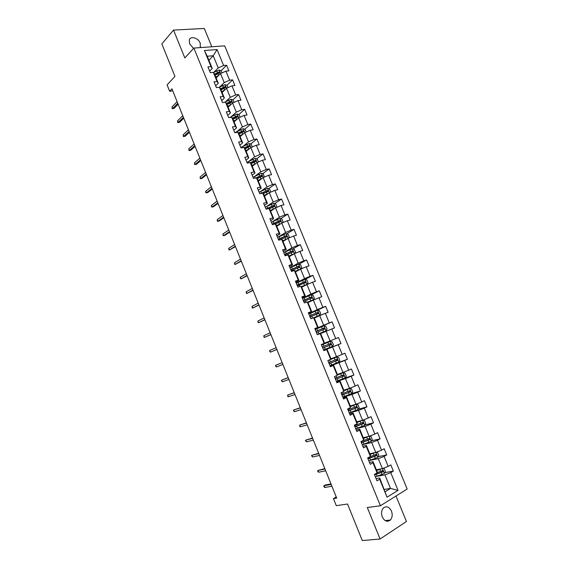 <?xml version="1.0" encoding="UTF-8"?>
<svg xmlns="http://www.w3.org/2000/svg" width="569" height="569" viewBox="0 0 569 569"><rect width="100%" height="100%" fill="white"/><g stroke="black" fill="none" stroke-linecap="round" stroke-linejoin="round"><path stroke-width="0.85" d="M200.302 47.597L200.231 43.159C198.304 37.853 190.43 35.577 189.306 40.065L189.626 43.877L193.56 48.386M382.283 516.937C384.573 521.268 387.269 522.299 390.355 520.023C392.34 517.641 392.702 514.661 391.451 511.069C389.139 506.702 386.429 505.699 383.314 508.053C381.394 510.421 381.052 513.38 382.283 516.937M211.81 46.772L204.299 28.45L173.524 30.086L161.838 43.898L174.953 76.381L167.08 84.909L169.626 91.246L172.777 90.898M407.162 489.027L224.691 45.854L193.865 48.059L380.412 505.763L407.162 489.027M380.412 505.763L367.304 507.527L380.085 539.014L406.444 521.503L395.996 496.012M380.085 539.014L362.289 540.55L347.545 504.02L336.272 505.649L333.441 498.608L336.699 498.103L171.93 88.8L169.626 91.246M208.894 60.257L213.226 55.748L207.251 56.231L212.258 68.486L211.014 66.651L207.941 66.929L210.281 72.661L213.347 72.363L217.088 81.516L214.029 81.844L216.376 87.59L219.435 87.249L223.19 96.438L220.146 96.815L222.5 102.584L225.544 102.2L229.314 111.424L226.284 111.837L228.646 117.634L231.675 117.2L235.466 126.46L232.444 126.93L234.819 132.748L237.835 132.264L241.64 141.56L238.631 142.072L241.014 147.912L244.016 147.385L247.835 156.724L244.841 157.279L247.231 163.139L250.225 162.563L254.059 171.938L251.071 172.542L253.475 178.431L256.455 177.805L260.303 187.215L257.33 187.87L259.749 193.78L262.707 193.111L266.569 202.557L263.618 203.254L266.043 209.193L268.988 208.467L272.871 217.955L269.926 218.702L272.359 224.663L275.296 223.894L279.187 233.411L276.257 234.215L278.703 240.196L281.627 239.378L285.531 248.938L282.622 249.784L285.069 255.787L287.978 254.919L291.904 264.514L289.002 265.417L291.463 271.441L294.365 270.524L298.298 280.161L295.411 281.107L297.886 287.167L300.766 286.193L304.721 295.866L301.847 296.869L304.33 302.943L307.196 301.926L311.172 311.641L308.313 312.687L310.802 318.789L313.654 317.722L317.644 327.474L314.799 328.576L317.303 334.7L320.141 333.583L324.145 343.37L321.314 344.522L323.825 350.675L326.649 349.501L330.667 359.331L327.851 360.54L330.376 366.713L333.185 365.49L337.218 375.355L334.423 376.614L336.955 382.816L339.743 381.536L343.797 391.444L341.009 392.759L343.555 398.983L346.336 397.653L350.404 407.603L347.631 408.969L350.184 415.221L352.951 413.834L357.033 423.827L354.281 425.242L356.841 431.522L359.594 430.079L363.691 440.107L360.952 441.587L363.527 447.888L366.258 446.395L370.376 456.466L367.652 457.988L370.241 464.318L372.958 462.768L377.091 472.882L374.381 474.468L376.977 480.819L379.679 479.219L387.041 497.214L398.037 490.393L390.498 488.437L384.943 474.88L376.898 476.31M211.014 66.651L204.413 50.52L217.066 49.574L223.61 65.506L226.583 65.236L221.042 70.769M398.037 490.393L390.754 472.64L393.364 471.089L390.811 464.866L388.186 466.395L384.096 456.423L386.721 454.923L384.175 448.721L381.536 450.2L377.46 440.271L380.106 438.82L377.567 432.646L374.914 434.076L370.853 424.182L373.52 422.788L370.988 416.636L368.321 418.009L364.274 408.158L366.955 406.814L364.437 400.69L361.756 402.013L357.723 392.197L360.419 390.903L357.908 384.8L355.212 386.074L351.201 376.301L353.904 375.056L351.407 368.982L348.697 370.199L344.7 360.462L347.417 359.274L344.928 353.221L342.204 354.387L338.221 344.693L340.959 343.555L338.484 337.524L335.738 338.64L331.777 328.982L334.522 327.9L332.054 321.89L329.302 322.957L325.347 313.334L328.114 312.303L325.653 306.321L322.886 307.338L318.953 297.751L321.727 296.762L319.28 290.809L316.499 291.776L312.58 282.231L315.368 281.292L312.929 275.353L310.133 276.271L306.229 266.769L309.038 265.879L306.606 259.962L303.796 260.837L299.906 251.363L302.729 250.524L300.311 244.634L297.48 245.459L293.611 236.021L296.442 235.232L294.031 229.364L291.193 230.139L287.338 220.744L290.183 219.997L287.779 214.15L284.927 214.876L281.086 205.516L283.945 204.819L281.555 199.001L278.689 199.683L274.863 190.359L277.736 189.705L275.353 183.908L272.473 184.541L268.66 175.252L271.548 174.647L269.173 168.872L266.285 169.455L262.487 160.209L265.382 159.647L263.02 153.893L260.118 154.434L256.334 145.223L259.244 144.711L256.889 138.978L253.973 139.469L250.204 130.287L253.127 129.824L250.78 124.113L247.849 124.561L244.101 115.422L247.031 114.995L244.698 109.312L241.754 109.71L238.013 100.606L240.964 100.229L238.639 94.561L235.68 94.923L231.96 85.848L234.919 85.514L232.6 79.873L229.634 80.186L225.921 71.146L228.894 70.855L226.583 65.236M215.032 75.264L219.954 72.761L219.15 71.914L214.57 74.141L218.297 83.245L215.658 85.834M216.128 77.939L220.523 73.572L224.229 82.605L219.662 87.029M214.577 74.155L213.347 72.363M218.297 83.245L217.088 81.516M225.921 71.146L220.523 73.572M229.634 80.186L224.229 82.605M219.435 87.249L220.623 88.942L224.357 98.067L221.682 100.578M222.088 92.519L226.547 88.266L230.26 97.335L225.559 101.723M224.357 98.067L223.19 96.438M231.96 85.848L226.547 88.266M235.68 94.923L230.26 97.335M225.544 102.2L226.69 103.778L230.438 112.939L227.728 115.386M228.077 107.157L232.586 103.017L236.32 112.121L231.455 116.474M230.438 112.939L229.314 111.424M238.013 100.606L232.586 103.017M241.754 109.71L236.32 112.121M231.675 117.2L232.785 118.672L236.54 127.869L233.802 130.244M234.079 121.851L238.653 117.826L242.401 126.965L237.358 131.283M236.54 127.869L235.466 126.46M244.101 115.422L238.653 117.826M247.849 124.561L242.401 126.965M237.835 132.264L238.895 133.63L242.671 142.862L239.89 145.166M240.111 136.596L244.748 132.691L248.504 141.866L243.269 146.162M242.671 142.862L241.64 141.56M250.204 130.287L244.748 132.691M253.973 139.469L248.504 141.866M247.501 146.617L245.026 148.637L248.824 157.912L246.007 160.145M246.164 151.404L250.858 147.613L254.635 156.824L249.179 161.112M245.04 148.644L244.016 147.385M248.824 157.912L247.835 156.724M256.334 145.223L250.858 147.613M260.118 154.434L254.635 156.824M250.225 162.563L251.199 163.716L255.004 173.019L252.152 175.181M252.245 166.262L256.996 162.592L260.787 171.838L255.076 176.127M255.004 173.019L254.059 171.938M262.487 160.209L256.996 162.592M266.285 169.455L260.787 171.838M256.455 177.805L257.387 178.844L261.207 188.19L258.312 190.274M258.34 181.184L263.155 177.628L266.961 186.917L260.951 191.22M261.207 188.19L260.303 187.215M268.66 175.252L263.155 177.628M272.473 184.541L266.961 186.917M262.707 193.111L263.596 194.036L267.43 203.41L264.5 205.423M264.464 196.156L269.343 192.727L273.163 202.045L266.797 206.391M267.43 203.41L266.569 202.557M274.863 190.359L269.343 192.727M278.689 199.683L273.163 202.045M268.988 208.467L269.834 209.285L273.682 218.695L270.716 220.637M270.616 211.191L275.552 207.884L279.386 217.237L272.572 221.668M273.682 218.695L272.871 217.955M281.086 205.516L275.552 207.884M284.927 214.876L279.386 217.237M275.296 223.894L276.093 224.591L279.955 234.044L276.954 235.907M276.783 226.284L281.79 223.098L285.638 232.493L278.205 237.074M279.955 234.044L279.187 233.411M287.338 220.744L281.79 223.098M291.193 230.139L285.638 232.493M281.627 239.378L282.38 239.962L286.257 249.45L283.213 251.242M282.978 241.434L288.042 238.375L291.911 247.799L283.76 252.572M286.257 249.45L285.531 248.938M293.611 236.021L288.042 238.375M297.48 245.459L291.911 247.799M287.978 254.919L288.689 255.396L292.58 264.919L289.5 266.633M289.201 256.647L294.329 253.71L298.206 263.177L289.955 267.743M292.58 264.919L291.904 264.514M299.906 251.363L294.329 253.71M303.796 260.837L298.206 263.177M294.365 270.524L295.019 270.887L298.931 280.446L295.809 282.082M295.439 271.918L300.631 269.101L304.529 278.604L296.172 282.971M298.931 280.446L298.298 280.161M306.229 266.769L300.631 269.101M310.133 276.271L304.529 278.604M300.766 286.193L301.378 286.435L305.304 296.036L302.146 297.594M301.712 287.245L306.968 284.557L310.873 294.102L302.416 298.263M305.304 296.036L304.721 295.866M312.58 282.231L306.968 284.557M316.499 291.776L310.873 294.102M307.801 302.139L313.249 299.813L307.772 302.068L311.705 311.691L308.505 313.17M308 302.63L313.327 300.076L317.246 309.65L308.69 313.611M307.765 302.054L307.196 301.926M311.705 311.691L311.172 311.641M318.953 297.751L313.327 300.076M322.886 307.338L317.246 309.65M313.789 317.722L319.593 315.29L313.668 317.722L314.173 317.73L318.128 327.403L314.892 328.804M314.316 318.078L319.707 315.653L323.647 325.269L314.977 329.017M318.128 327.403L317.644 327.474M325.347 313.334L319.707 315.653M329.302 322.957L323.647 325.269M320.141 333.583L320.61 333.462L324.579 343.178L330.07 340.945L326.115 331.293L320.66 333.59M324.579 343.178L324.145 343.37M331.777 328.982L326.115 331.293M335.738 338.64L330.07 340.945M330.667 359.331L331.058 359.018L327.068 349.266L323.775 350.561M323.733 350.454L332.545 346.99L336.521 356.685L330.959 358.769M327.068 349.266L326.649 349.501M338.221 344.693L332.545 346.99M342.204 354.387L336.521 356.685M337.218 375.355L337.559 374.921L333.555 365.127L330.226 366.344M330.084 366.009L339.003 362.752L342.993 372.489L337.367 374.438M333.555 365.127L333.185 365.49M344.7 360.462L339.003 362.752M348.697 370.199L342.993 372.489M343.797 391.444L344.089 390.889L340.07 381.059L336.699 382.19M336.464 381.621L345.49 378.584L349.494 388.35L343.797 390.17M340.07 381.059L339.743 381.536M351.201 376.301L345.49 378.584M355.212 386.074L349.494 388.35M350.404 407.603L350.646 406.92L346.606 397.048L343.192 398.101M342.865 397.297L351.998 394.473L356.016 404.282L350.255 405.967M346.606 397.048L346.336 397.653M357.723 392.197L351.998 394.473M361.756 402.013L356.016 404.282M357.033 423.827L357.225 423.016L353.171 413.108L349.722 414.076M349.295 413.03L358.534 410.42L362.567 420.271L356.742 421.821M353.171 413.108L352.951 413.834M364.274 408.158L358.534 410.42M368.321 418.009L362.567 420.271M363.691 440.107L363.833 439.183L359.764 429.225L356.272 430.114M355.746 428.834L365.099 426.437L369.146 436.331L363.25 437.739M359.764 429.225L359.594 430.079M370.853 424.182L365.099 426.437M374.914 434.076L369.146 436.331M370.376 456.466L370.469 455.406L366.386 445.413L362.844 446.217M362.56 444.617L371.685 442.518L375.753 452.447L369.786 453.728M366.386 445.413L366.258 446.395M377.46 440.271L371.685 442.518M381.536 450.2L375.753 452.447M377.091 472.882L377.133 471.701L373.029 461.665L369.452 462.384M369.836 460.392L378.3 458.664L382.382 468.636L376.344 469.774M373.029 461.665L372.958 462.768M384.096 456.423L378.3 458.664M388.186 466.395L382.382 468.636M387.041 497.214L379.701 477.981L376.081 478.614M384.374 489.404L390.498 488.437L385.284 491.63M379.701 477.981L379.679 479.219M390.754 472.64L384.943 474.88M173.524 30.086L184.84 57.967L193.865 48.059M336.243 496.965L333.441 498.608M212.258 68.486L209.655 71.139M213.788 72.405L218.212 67.931L213.226 55.748L217.066 49.574M207.251 56.231L204.413 50.52M223.61 65.506L218.212 67.931M393.364 471.089L384.879 472.633M386.721 454.923L378.2 456.687M380.106 438.82L371.55 440.811M373.52 422.788L364.907 425.007M366.955 406.814L358.285 409.275M360.419 390.903L351.621 393.641M353.904 375.056L343.121 378.698M347.417 359.274L329.942 365.661M340.959 343.555L323.69 350.348M332.054 321.89L315.07 329.238M325.653 306.321L312.353 312.459M319.28 290.809L310.397 295.169M312.929 275.353L305.005 279.486M306.606 259.962L298.924 264.201M300.311 244.634L292.857 248.973M294.031 229.364L286.79 233.809M287.779 214.15L280.745 218.695M281.555 199.001L274.706 203.645M267.48 208.546L266.811 209.001M275.353 183.908L268.675 188.659M262.821 192.82L262.281 193.204M269.173 168.872L262.665 173.723M257.885 177.286L256.747 178.133M263.02 153.893L256.669 158.843M252.757 161.895L250.886 163.353M256.889 138.978L250.687 144.028M250.78 124.113L244.727 129.263M242.131 131.467L239.378 133.807M244.698 109.312L238.781 114.554M236.526 116.545L234.243 118.572M238.639 94.561L232.849 99.902M230.737 101.858L229.015 103.444M232.6 79.873L226.939 85.307M224.897 87.27L223.709 88.408M219.044 72.768L218.304 73.501M331.009 483.97L325.418 484.973L324.11 485.713L331.201 484.447M324.814 487.477L324.138 487.064L323.747 486.082L324.11 485.713L324.814 487.477L331.919 486.232M381.266 468.849L376.65 470.513M380.021 469.076L376.55 470.279M382.994 468.401L384.153 468.522L385.426 471.616L384.409 473.493L375.334 476.801M374.537 474.838L383.108 471.772L382.468 470.62L377.105 472.59M382.034 470.826L381.941 472.057L374.423 474.56M324.828 468.607L317.979 470.456L324.991 469.02M318.69 472.213L318.021 471.829L317.63 470.855L317.979 470.456L318.69 472.213L325.71 470.798M318.661 453.301L311.876 455.257L318.804 453.657M312.58 457.007L311.535 455.677L311.876 455.257L312.58 457.007L319.522 455.428M374.957 452.618L370.07 454.432M373.89 452.846L369.992 454.226M376.152 452.291L377.574 452.462L378.833 455.541L377.816 457.391L368.769 460.726M368.307 458.408L368.043 457.775M367.972 458.778L376.529 455.655L375.874 454.524L369.914 456.722M375.419 454.731L375.355 455.968L367.873 458.536M368.733 436.43L363.527 438.422M367.78 436.658L363.456 438.244M369.352 436.252L371.016 436.466L372.275 439.538L371.244 441.352L362.233 444.716M361.436 442.774L369.971 439.602L369.302 438.486L361.151 441.48M368.819 438.699L368.797 439.951L361.358 442.568M312.523 438.052L305.795 440.114L312.644 438.35M306.499 441.857L305.461 440.555L305.795 440.114L306.499 441.857L313.355 440.107M306.407 422.859L299.735 425.029L306.506 423.094M300.432 426.764L299.799 426.458L299.735 425.029L300.432 426.764L307.21 424.851M300.318 407.724L293.704 410L300.389 407.902M294.393 411.736L293.391 410.484L293.704 410L294.393 411.736L301.093 409.652M355.725 428.777L364.693 425.37L365.739 423.592L364.48 420.534L362.602 420.263L357.005 422.468M362.602 420.263L356.941 422.326M354.928 426.835L363.442 423.613L362.759 422.511L354.43 425.612M362.247 422.739L362.261 423.997L354.857 426.665M349.238 412.895L358.178 409.46L359.224 407.71L357.979 404.666L356.087 404.374L350.511 406.586M356.087 404.374L350.461 406.465M348.448 410.96L356.934 407.689L356.244 406.6L347.951 409.744M355.696 406.842L355.753 408.108L348.392 410.825M342.773 397.077L351.678 393.606L352.744 391.892L351.5 388.855L349.608 388.542L344.039 390.761M349.608 388.542L344.003 390.675M341.99 395.149L350.447 391.828L349.757 390.754L341.492 393.94M341.556 394.097L342.012 394.04L341.649 394.317M349.167 391.01L349.274 392.283L341.948 395.042M294.244 392.646L287.686 395.028L294.294 392.766M288.383 396.757L287.772 396.493L287.686 395.028L288.383 396.757L294.998 394.516M336.343 381.315L345.212 377.823L346.286 376.137L345.042 373.115L343.143 372.773L337.46 375.056M343.143 372.773L337.538 374.957M335.561 379.402L343.996 376.031L343.292 374.971L335.063 378.193M335.255 378.67L335.696 378.584L335.319 378.826M342.645 375.241L342.823 376.514L335.525 379.331M288.199 377.624L281.698 380.113L288.227 377.695M282.388 381.827L281.406 380.64L281.698 380.113L282.388 381.827L288.924 379.431M329.928 365.625L338.768 362.097L339.849 360.44L338.619 357.432L336.713 357.069L327.879 360.604M336.713 357.069L327.865 360.568M329.152 363.719L337.566 360.291L336.848 359.252L328.662 362.51M328.982 363.299L329.408 363.178L329.017 363.392M336.137 359.544L336.386 360.81L329.131 363.676M276.413 366.962L275.446 365.803L275.73 365.248L282.181 362.673L275.73 365.248L276.413 366.962L282.878 364.402M330.305 341.428L321.506 344.992L330.305 341.428L332.211 341.813L333.441 344.807L332.381 346.393L330.347 341.436M321.492 344.963L321.898 344.8L321.492 344.956M332.381 346.393L323.548 349.992M329.593 343.932L329.984 345.17L322.765 348.079L329.159 345.511L331.158 344.622L330.433 343.591L322.282 346.891M322.73 347.993L323.142 347.837L322.737 348.015M269.784 350.447L269.507 351.016L270.467 352.154L269.784 350.447L276.157 347.709M276.847 349.43L270.467 352.154L276.868 349.466M325.959 330.831L317.189 334.423L325.959 330.831L327.061 329.238L325.838 326.25L323.917 325.845L315.155 329.444M317.246 334.558L317.658 334.416L317.26 334.6M316.414 332.524L324.778 329.01L324.046 327.993L315.923 331.329M315.937 331.357L323.114 328.391L323.903 329.38L324.778 329.01M316.001 331.521L316.421 331.386L316.023 331.578M263.86 335.696L263.973 337.232L264.542 337.396L263.86 335.696L270.154 332.801M270.844 334.515L264.542 337.396L270.887 334.608M319.593 315.29L320.703 313.732L319.479 310.752L317.559 310.325L308.825 313.953M310.084 317.025L318.42 313.455L317.68 312.459L309.593 315.831M309.621 315.887L316.762 312.879L317.552 313.853M309.771 316.272L310.205 316.165L309.821 316.392M257.956 321.001L258.077 322.552L258.639 322.694L257.956 321.001L264.18 317.95M264.862 319.657L258.639 322.694L264.926 319.806M313.249 299.813L314.373 298.284L313.156 295.318L311.222 294.863L302.523 298.519M303.775 301.584L312.089 297.971L311.343 296.982L303.291 300.396M303.327 300.482L310.432 297.423L311.236 298.384L312.089 297.971M303.569 301.079L304.01 301.001L303.647 301.264M252.074 306.357L252.209 307.929L252.757 308.042L252.074 306.357L258.219 303.149M258.909 304.856L252.757 308.042L258.987 305.055M301.513 286.755L306.961 284.358L308.064 282.893L306.847 279.941L304.913 279.464L296.25 283.149M306.933 284.393L301.47 286.655M297.388 285.944L305.781 282.544L305.027 281.57L297.011 285.019M297.061 285.14L304.131 282.032L305.005 282.444M246.221 291.769L246.356 293.362L246.889 293.448L246.221 291.769L252.287 288.412M252.97 290.105L246.889 293.448L253.07 290.368M295.247 271.427L300.667 268.995L301.776 267.565L300.574 264.621L298.633 264.123L289.991 267.843M300.638 269.03L295.19 271.306M291.285 270.851L299.493 267.174L298.739 266.214L290.752 269.699M290.816 269.848L297.85 266.697L298.718 267.081M240.381 277.238L240.154 277.914L241.05 278.91L240.381 277.238L246.37 273.725M247.053 275.417L241.05 278.91L247.181 275.73M294.429 253.667L295.517 252.295L294.315 249.364L292.366 248.845L283.767 252.586M293.362 254.258L289.002 256.164M294.166 253.795L288.938 256.014M284.998 255.616L293.234 251.868L292.473 250.915L284.521 254.443M284.6 254.628L291.598 251.427L292.452 251.775M234.563 262.757L234.72 264.379L235.232 264.429L234.563 262.757L240.481 259.094M241.164 260.78L235.232 264.429L241.306 261.143M288.327 238.255L289.287 237.088L288.085 234.165L286.136 233.624L277.558 237.394M286.676 239.2L282.786 240.957M287.53 238.681L282.708 240.779M279.962 239.841L286.712 236.853L286.235 235.68L278.312 239.243M278.405 239.457L285.368 236.206L286.207 236.54M228.774 248.333L228.937 249.969L229.442 249.99L228.774 248.333L234.613 244.514M235.289 246.192L229.442 249.99L235.459 246.612M282.26 222.899L283.07 221.931L281.883 219.029L279.92 218.46L271.377 222.266M272.544 224.172L272.779 224.549M280.048 224.207L276.591 225.808M280.994 223.603L276.506 225.601M275.353 223.944L280.496 221.668L280.787 221.433L280.019 220.502L272.131 224.101M272.231 224.342L279.166 221.057L279.991 221.362M222.998 233.959L223.169 235.616L223.667 235.616L222.998 233.959L228.766 229.99M229.442 231.661L223.667 235.616L225.075 235.246L229.634 232.138M276.235 207.593L276.883 206.846L275.702 203.944L273.732 203.361L265.225 207.187M274.528 208.567L270.325 210.487M273.454 209.292L270.417 210.722M269.308 208.78L274.301 206.547L274.599 206.305L273.824 205.388L265.972 209.022M266.441 209.093L272.978 205.957L273.796 206.241M217.244 219.634L217.422 221.313L217.913 221.284L217.244 219.634L222.941 215.523M223.617 217.187L217.913 221.284L219.328 220.943L223.823 217.714M270.247 192.336L270.723 191.81L269.542 188.922L267.572 188.311L259.087 192.173M268.134 193.581L264.165 195.43M266.968 194.399L264.272 195.686M263.255 193.68L268.127 191.483L268.433 191.241L267.658 190.323L260.616 193.581M261.797 193.318L266.825 190.921L267.622 191.184M211.519 205.366L211.334 206.149L211.704 207.059L212.173 207.009L211.519 205.366L217.138 201.106M217.806 202.763L212.173 207.009L213.595 206.682L218.041 203.346M264.308 177.137L263.404 173.958L261.427 173.325L252.977 177.215M261.79 178.638L258.034 180.43M260.574 179.534L258.148 180.714M257.209 178.652L261.982 176.475L262.295 176.226L261.512 175.323L255.851 177.933M256.562 177.926L260.687 175.935L261.477 176.184M205.807 191.148L205.637 191.952L205.999 192.855L206.462 192.791L205.807 191.148L211.362 186.746M212.024 188.396L206.462 192.791L207.891 192.486L212.28 189.029M258.404 161.98L257.295 159.05L255.31 158.395L246.896 162.314M255.502 163.744L251.925 165.494M254.251 164.711L252.053 165.799M251.171 163.68L256.178 161.276L255.389 160.38L250.346 162.713M250.573 162.976L254.578 161.013L255.353 161.247M206.263 174.078L200.772 178.616L202.201 178.332L200.316 178.709L200.772 178.616L200.117 176.987L205.601 172.435M202.201 178.332L206.533 174.761M200.316 178.709L200.117 176.987M252.337 146.966L251.206 144.199L249.222 143.53L240.829 147.471M249.258 148.907L245.844 150.607M247.984 149.932L245.979 150.941M245.104 148.801L250.083 146.382L249.293 145.493L244.35 147.798M244.585 148.089L248.489 146.148L249.25 146.361M200.523 159.818L195.103 164.498L196.54 164.235L194.655 164.612L195.103 164.498L194.449 162.869L199.861 158.175M196.54 164.235L200.814 160.55M194.655 164.612L194.449 162.869M246.221 132.036L245.139 129.405L243.148 128.715L234.791 132.684M243.048 134.12L239.777 135.785M241.768 135.202L239.926 136.14M239.044 133.978L244.009 131.546L243.219 130.664L238.368 132.947M238.61 133.26L242.43 131.339L243.169 131.539M194.797 145.607L189.456 150.429L190.892 150.188L189.015 150.565L189.456 150.429L188.801 148.808L194.143 143.971M190.892 150.188L195.117 146.389M189.015 150.565L188.801 148.808M240.125 117.171L239.101 114.668L237.102 113.956L229.499 117.513M236.875 119.39L233.738 121.012M235.602 120.514L233.895 121.396M233.006 119.213L237.963 116.766L237.166 115.891L232.394 118.16M232.65 118.494L236.384 116.588L237.117 116.773M189.1 131.446L183.823 136.411L185.274 136.19L183.396 136.574L183.823 136.411L183.175 134.796L188.446 129.817M185.274 136.19L189.434 132.278M183.396 136.574L183.175 134.796M234.058 102.363L233.084 99.988L231.078 99.255L224.371 102.349M230.744 104.71L227.721 106.296M229.478 105.87L227.892 106.709M226.988 104.511L231.939 102.036L231.142 101.175L226.441 103.43M226.697 103.793L230.367 101.894L231.085 102.057M183.417 117.342L178.211 122.449L179.669 122.243L177.798 122.627L178.211 122.449L177.571 120.834L182.77 115.72M179.669 122.243L183.773 118.224M177.798 122.627L177.571 120.834M228.013 87.612L227.088 85.364L225.082 84.61L219.214 87.277M224.634 90.087L221.725 91.637M223.382 91.282L221.903 92.071M221 89.859L225.936 87.37L225.132 86.516L220.495 88.757M220.722 89.169L224.371 87.249L225.075 87.406M177.763 103.288L172.627 108.53L174.086 108.345L172.222 108.729L172.627 108.53L171.98 106.929L177.108 101.666M174.086 108.345L178.14 104.219M172.222 108.729L171.98 106.929M221.981 72.91L221.113 70.798L219.101 70.015L213.489 72.569M218.567 75.513L215.758 77.035M217.33 76.744L215.943 77.498M214.762 74.603L219.15 71.914M384.438 473.451L382.453 468.607M377.119 476.239L376.315 474.276M380.675 471.367L379.872 469.397M381.991 474.574L381.18 472.604M381.941 472.057L382.98 471.865M377.837 457.341L375.825 452.419M370.547 460.15L369.743 458.194M374.082 455.257L373.278 453.301M375.391 458.458L374.587 456.494M375.355 455.968L376.379 455.755M371.265 441.302L369.217 436.302M363.996 444.126L363.2 442.177M367.517 439.218L366.721 437.269M368.819 442.405L368.022 440.449M368.797 439.951L369.807 439.716M364.722 425.328L362.652 420.271M356.18 425L355.931 424.389M357.474 428.165L356.678 426.224M360.974 423.244L360.184 421.302M362.275 426.416L361.479 424.474M362.261 423.997L363.264 423.741M358.2 409.417L356.137 404.381M349.686 409.118L349.295 408.151M350.973 412.269L350.184 410.334M354.466 407.333L353.669 405.398M355.753 410.491L354.964 408.556M355.753 408.108L356.749 407.824M351.706 393.563L349.651 388.549M343.221 393.3L342.68 391.97M344.508 396.437L343.719 394.509M347.972 391.486L347.19 389.559M349.259 394.63L348.477 392.702M349.274 392.283L350.255 391.97M345.241 377.78L343.192 372.78M336.784 377.539L336.094 375.86M338.057 380.661L337.275 378.748M341.514 375.696L340.724 373.776M342.794 378.826L342.012 376.906M342.823 376.514L343.783 376.187M338.797 362.055L336.756 357.076M330.369 361.841L329.586 359.935M331.642 364.957L330.859 363.043M335.077 359.971L334.295 358.065M336.35 363.093L335.568 361.18M336.386 360.81L337.346 360.462M323.981 346.208L323.199 344.309M325.248 349.309L324.472 347.403M328.669 344.309L327.886 342.41M329.935 347.417L329.159 345.511M329.984 345.17L330.93 344.793M325.987 330.788L323.967 325.852M317.616 330.632L316.841 328.74M318.875 333.719L318.099 331.827M322.282 328.711L321.506 326.812M323.548 331.805L322.772 329.906M323.114 328.391L324.046 327.993M319.622 315.254L317.609 310.333M311.271 315.119L310.503 313.235M312.516 318.149L311.762 316.307M315.916 313.17L315.148 311.286M317.182 316.257L316.407 314.365M316.762 312.879L317.68 312.459M313.277 299.771L311.271 294.877M304.963 299.664L304.195 297.786M306.051 302.338L305.446 300.852M309.579 297.694L308.811 295.809M310.838 300.766L310.069 298.881M310.432 297.423L311.343 296.982M306.961 284.358L304.963 279.471M298.668 284.272L297.907 282.402M299.614 286.584L299.152 285.46M303.27 282.274L302.502 280.403M304.522 285.332L303.754 283.462M304.131 282.032L305.027 281.57M300.667 268.995L298.675 264.137M292.402 268.945L291.641 267.081M293.199 270.894L292.886 270.119M296.982 266.918L296.221 265.054M298.234 269.962L297.466 268.099M297.85 266.697L298.739 266.214M294.393 253.682L292.416 248.859M286.164 253.674L285.403 251.818M286.819 255.268L286.641 254.848M290.723 251.619L289.962 249.763M291.961 254.656L291.2 252.792M291.598 251.427L292.473 250.915M288.113 238.347L286.186 233.639M279.948 238.461L279.194 236.612M284.486 236.384L283.725 234.528M285.723 239.407L284.962 237.55M285.368 236.206L286.235 235.68M281.854 223.069L279.969 218.475M273.753 223.304L272.999 221.462M278.269 221.199L277.516 219.357M279.5 224.214L278.746 222.365M279.166 221.057L280.019 220.502M275.616 207.856L273.781 203.375M267.586 208.211L266.833 206.376M272.082 206.085L271.328 204.243M273.312 209.079L272.558 207.244M272.978 205.957L273.824 205.388M269.407 192.699L267.622 188.332M261.441 193.176L260.694 191.348M265.915 191.02L265.168 189.193M267.138 194.008L266.392 192.18M266.825 190.921L267.658 190.323M263.227 177.599L261.477 173.346M255.261 178.054L254.578 176.376M259.777 176.013L259.03 174.192M260.993 178.993L260.246 177.165M260.687 175.935L261.512 175.323M257.06 162.563L255.36 158.417M249.023 162.798L248.482 161.461M253.653 161.07L252.913 159.256M254.869 164.036L254.123 162.215M254.578 161.013L255.389 160.38M250.922 147.584L249.272 143.544M242.814 147.599L242.408 146.603M247.558 146.183L246.818 144.37M248.767 149.135L248.027 147.321M248.489 146.148L249.293 145.493M244.812 132.662L243.198 128.729M236.626 132.456L236.355 131.802M241.491 131.347L240.751 129.547M242.693 134.291L241.953 132.492M242.43 131.339L243.219 130.664M238.724 117.797L237.152 113.971M235.438 116.574L234.705 114.782M236.64 119.504L235.907 117.712M236.384 116.588L237.166 115.891M232.657 102.989L231.135 99.269M229.414 101.858L228.681 100.066M230.609 104.774L229.876 102.989M230.367 101.894L231.142 101.175M226.611 88.238L225.132 84.625M223.418 87.192L222.685 85.414M224.606 90.101L223.873 88.323M224.371 87.249L225.132 86.516M220.587 73.543L219.15 70.037M217.436 72.59L216.711 70.812M218.617 75.471L217.891 73.707M199.996 47.618L200.544 47.021M385.213 520.599L390.355 520.023M382.112 471.957L383.108 471.772M375.547 455.861L376.529 455.655M361.784 442.44L361.365 441.409M369.004 439.83L369.971 439.602M355.284 426.53L354.85 425.47M362.481 423.862L363.442 423.613M348.811 410.683L348.37 409.595M355.988 407.959L356.934 407.689M342.367 394.9L342.012 394.04M349.522 392.119L350.447 391.828M335.945 379.174L335.696 378.584M343.079 376.344L343.996 376.031M336.663 360.625L337.566 360.291M330.269 344.97L331.158 344.622M310.205 316.165L310.02 315.717M317.559 313.853L318.42 313.455M304.01 301.001L303.725 300.304M297.843 285.901L297.452 284.948M304.977 282.957L305.781 282.544M291.627 270.695L291.207 269.656M298.839 267.537L299.493 267.174M285.396 255.424L284.984 254.428M292.672 252.195L293.234 251.868M279.123 240.075L278.789 239.25M286.499 236.924L286.996 236.619M280.339 221.725L280.787 221.433M274.187 206.583L274.599 206.305M268.049 191.511L268.433 191.241M261.932 176.49L262.295 176.226"/></g></svg>
